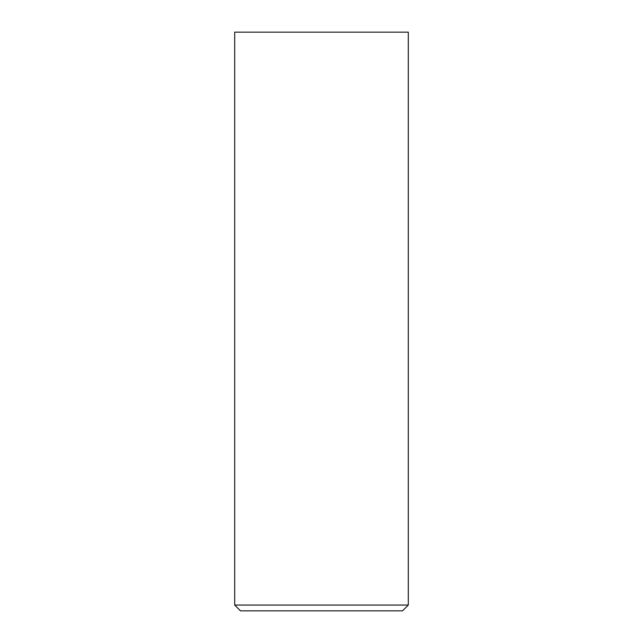 <?xml version="1.0" encoding="UTF-8"?>
<svg xmlns="http://www.w3.org/2000/svg" width="643" height="643" viewBox="0 0 643 643"><rect width="100%" height="100%" fill="white"/><g stroke="black" fill="none" stroke-linecap="round" stroke-linejoin="round"><path stroke-width="0.96" d="M402.518 610.85L240.482 610.85L234.695 605.063L408.305 605.063L402.518 610.85M234.695 605.063L234.695 32.15L408.305 32.15L408.305 605.063"/></g></svg>
